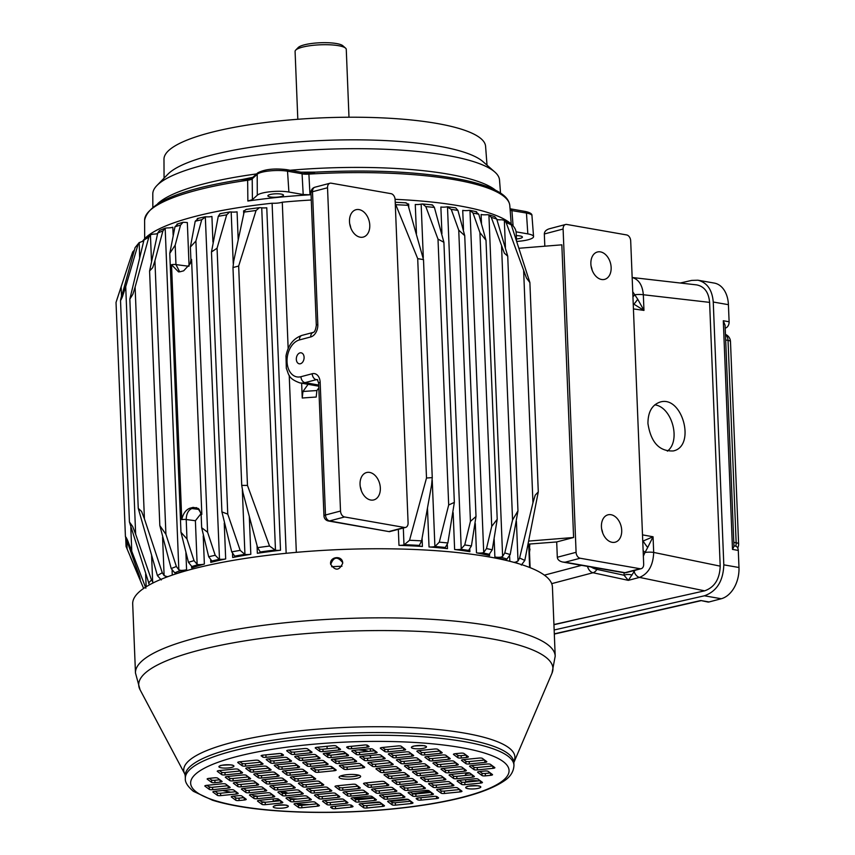<?xml version="1.0" encoding="UTF-8"?>
<svg xmlns="http://www.w3.org/2000/svg" width="855" height="855" viewBox="0 0 855 855"><rect width="100%" height="100%" fill="white"/><g stroke="black" fill="none" stroke-linecap="round" stroke-linejoin="round"><path stroke-width="1.28" d="M297.807 119.283L295.082 51.418A25.607 5.611 -2.3 0 1 295.68 50.135A25.607 5.611 -2.3 0 1 320.443 44.791A25.607 5.611 -2.3 0 1 345.559 48.137A25.607 5.611 -2.3 0 1 346.264 49.366L348.99 117.221M295.68 50.135L298.213 47.538A22.914 5.023 -2.3 0 1 320.369 42.75A22.914 5.023 -2.3 0 1 342.834 45.742L345.559 48.137M361.473 764.765A12.109 2.651 -2.3 0 1 360.596 765.695M333.354 767.918A18.874 4.136 -2.3 0 1 331.045 766.785A18.874 4.136 -2.3 0 1 330.703 766.411M334.198 759.689A21.567 4.724 -2.3 0 1 351.715 757.701M335.962 754.644A21.567 4.724 -2.3 0 1 346.008 753.33M369.435 755.542L369.435 755.564A21.567 4.724 -2.3 0 1 370.643 757.028L370.675 757.925M328.534 755.125L328.534 755.04A20.424 4.478 -2.3 0 1 331.419 752.592M358.405 749.888A20.424 4.478 -2.3 0 1 367.201 751.524M327.444 754.698A21.567 4.724 -2.3 0 1 329.859 752.753M359.966 749.728A21.567 4.724 -2.3 0 1 368.323 751.406M303.194 194.534L302.072 173.747L315.559 172.122L308.901 174.11L309.991 194.801L303.194 194.534L288.894 192.033A18.97 4.157 177.7 0 0 257.302 195.197L252.407 199.632L247.865 201.032L247.651 180.255A8.561 2.084 179.4 0 0 252.214 178.845L252.407 199.632M302.082 173.843A8.561 2.18 176.9 0 0 308.901 174.11A182.756 40.035 -2.3 0 1 509.804 205.628L511.205 223.978M317.707 172.069L315.559 172.122C374.992 169.311 424.679 172.005 464.607 180.213C480.542 183.675 492.416 187.897 500.228 192.877C506.053 196.522 509.249 200.765 509.804 205.628M510.146 210.159A8.561 1.988 175.6 0 0 511.91 210.608L513.096 225.891M510.403 208.951A2.052 1.411 99.9 0 1 510.83 208.93A2.052 1.411 99.9 0 1 511.899 210.501L510.136 209.999M524.949 211.506A2.052 1.411 99.9 0 1 525.387 211.484C530.025 212.489 532.216 213.878 531.96 215.642A18.212 3.986 177.7 0 0 526.456 213.055L511.91 210.608M516.431 238.973A7.823 1.71 177.7 0 0 522.416 237.059A7.823 1.71 177.7 0 0 516.302 235.638M516.794 241.473L519.765 241.174A18.97 4.157 177.7 0 0 533.552 236.579A18.97 4.157 177.7 0 0 527.824 233.885L516.089 231.833M252.214 178.845L257.195 174.238A2.052 1.934 47.9 0 1 257.804 172.828L252.824 177.338A2.052 1.934 47.9 0 0 252.204 178.748L240.768 179.785M288.156 348.605L282.278 202.208A8.625 1.892 -2.3 0 1 272.104 203.234L286.158 553.303M289.225 375.366L296.332 552.351M196.639 507.667L194.705 507.774A12.804 2.8 -2.3 0 1 193.145 507.368L197.847 508.383L201.823 514.379L191.584 259.428L190.184 263.778L183.643 270.821L180.202 271.73L178.524 271.89L171.524 264.719L181.773 519.658C183.023 513.812 185.663 510.018 189.703 508.276A12.804 2.8 -2.3 0 1 191.862 508.522C188.25 510.179 186.358 513.855 186.208 519.541L186.989 538.971L194.021 560.645L197.142 564.332L198.307 564.599A5.387 1.186 -2.3 0 0 204.366 564.076A188.036 41.19 -2.3 0 0 191.659 567.912A5.387 1.186 -2.3 0 0 192.728 567.154A5.387 1.186 -2.3 0 0 191.841 566.544L188.453 562.323L180.971 532.259L186.989 538.971M193.145 507.368L189.703 508.276M171.203 568.575L174.762 572.829L177.231 573.406A188.036 41.19 -2.3 0 1 186.582 569.676A5.387 1.186 -2.3 0 1 180.79 570.381L178.834 569.815L176.376 566.491L165.913 534.311L159.821 525.579L171.203 568.575A196.746 43.103 -2.3 0 1 176.376 566.491M208.695 556.776A196.746 43.103 -2.3 0 1 215.204 555.269L207.594 532.216L201.662 527.717L208.695 556.776L211.901 561.008A5.387 1.186 -2.3 0 1 212.393 561.479A5.387 1.186 -2.3 0 1 210.779 562.387A188.036 41.19 -2.3 0 1 225.677 558.946A5.387 1.186 -2.3 0 1 219.489 559.255L205.318 216.764L197.291 218.517M177.776 224.031L174.976 226.778L169.771 253.39L175.179 245.171L180.544 225.1L183.077 222.268L187.331 222.535L189.073 265.969M142.571 241.292A188.036 41.19 -2.3 0 1 144.303 239.111M145.852 237.54A188.036 41.19 -2.3 0 1 272.104 203.234M231.737 551.881A196.746 43.103 -2.3 0 1 240.18 550.374L227.751 514.122L221.915 511.899L231.737 551.881L234.719 556.156A5.387 1.186 -2.3 0 1 234.922 556.455A5.387 1.186 -2.3 0 1 232.678 557.513A188.036 41.19 -2.3 0 1 250.825 554.297A5.387 1.186 -2.3 0 1 244.936 554.425L242.35 490.225M257.601 547.649L260.262 551.977A5.387 1.186 -2.3 0 1 260.305 552.106A5.387 1.186 -2.3 0 1 257.355 553.292A188.036 41.19 -2.3 0 1 280.515 550.246A5.387 1.186 -2.3 0 1 275.481 550.257L261.726 207.797L259.471 207.647L256.062 210.501L238.663 266.033L247.469 485.416L241.73 485.394L243.023 492.811L257.601 547.649A196.746 43.103 -2.3 0 1 269.539 546.046L247.469 485.416M464.746 544.966L470.432 521.368L476 516.473L471.415 545.939L468.593 550.417A5.387 1.186 -2.3 0 0 468.166 550.909A5.387 1.186 -2.3 0 0 469.897 551.699A188.036 41.19 -2.3 0 0 454.625 549.487A5.387 1.186 -2.3 0 0 460.824 549.295L464.746 544.966A196.746 43.103 -2.3 0 1 471.415 545.939M116.911 299.645L129.597 261.085L116.024 302.424L125.429 536.641L136.992 569.227C140.904 579.359 141.107 582.287 137.217 572.871L140.316 579.124M524.799 560.463L538.287 491.892L535.209 495.163L532.954 502.793L519.594 558.048A196.746 43.103 -2.3 0 1 524.799 560.463L521.336 565.091M509.666 222.781L511.322 224.918L529.886 282.567L526.488 278.078L506.117 222.503L503.98 220.098L509.666 222.781M505.423 247.394L504.332 220.259L501.575 219.756A5.387 1.186 177.7 0 1 496.883 219.553M175.179 245.171L175.97 264.601L179.678 271.837M215.204 555.269L219.062 559.181M212.948 242.061L211.922 216.475A5.387 1.186 177.7 0 1 205.734 216.796L201.727 219.724L195.902 241.025L207.594 532.216M195.902 241.025L190.387 247.031L195.218 221.231L198.275 218.517M240.18 550.374L244.936 554.425M233.244 263.415L231.181 211.965L229.739 211.944L226.703 214.829L217.063 248.228L227.751 514.122M217.063 248.228L211.474 251.958L218.271 216.336L219.992 213.739L220.964 213.686M238.663 266.033L232.977 267.562L233.714 261.106L244.124 212.104L245.385 209.817L246.507 209.507M405.591 202.945L406.702 203.159L408.124 205.328L423.503 259.621L417.7 258.638L426.506 478.02L432.256 477.614L431.583 485.031L421.601 540.873L419.345 545.404A5.387 1.186 -2.3 0 0 419.324 545.533A5.387 1.186 -2.3 0 0 422.402 546.473A188.036 41.19 -2.3 0 0 398.975 545.351A5.387 1.186 -2.3 0 0 403.988 544.956L409.534 540.274L426.506 478.02M417.7 258.638L395.267 203.458M243.728 213.996L243.6 210.822A5.387 1.186 177.7 0 0 244.69 210.619M269.539 546.046L275.481 550.257M161.296 579.957L157.427 575.629L138.254 508.351L141.567 511.429L144.42 518.825L162.29 572.786L164.117 575.607L166.907 576.601A5.387 1.186 -2.3 0 0 168.157 576.548M157.598 233.607A5.387 1.186 177.7 0 1 153.152 234.142L150.726 234.687L145.403 237.829L143.95 240.073L129.842 299.1L132.846 294.302L135.111 287.12L144.42 518.825M151.474 260.914L150.437 234.869L148.813 237.241L135.111 287.12M529.437 550.834L529.79 544.004M231.181 211.965A5.387 1.186 177.7 0 0 237.07 211.837L238.203 239.966M261.726 207.797A5.387 1.186 177.7 0 0 266.771 207.776L280.515 550.246M439.288 542.155L434.906 546.591A5.387 1.186 -2.3 0 1 429.028 546.944A188.036 41.19 -2.3 0 1 447.486 548.654A5.387 1.186 -2.3 0 1 445.113 547.777A5.387 1.186 -2.3 0 1 445.284 547.467L447.87 542.968L454.347 502.387L448.683 504.995L439.288 542.155A196.746 43.103 -2.3 0 1 447.87 542.968M632.037 575.084A8.09 5.248 -2 0 0 624.022 575.233L628.318 580.353L639.508 577.403A8.09 5.611 -104.8 0 1 634.154 571.589L628.318 580.353L593.007 572.743L551.699 583.644M632.732 291.747L637.702 299.186A8.09 1.272 -58.4 0 1 633.758 304.091L643.965 310.408L643.334 294.751C642.468 285.1 638.738 279.35 632.166 277.501L696.686 284.897C704.392 286.436 708.699 292.26 709.607 302.371L720.199 566.149C719.718 579.113 714.534 587.342 704.627 590.837L639.508 577.403C648.453 573.705 653.177 565.379 653.69 552.426A8.09 1.774 177.7 0 0 645.012 552.448L643.355 556.113M635.019 570.306L634.154 571.589A8.09 4.104 16.3 0 0 632.957 570.851M642.768 541.675L643.281 541.279A8.09 0.759 53.1 0 0 647.684 547.521L645.012 552.448A8.09 1.112 41.1 0 0 643.131 550.684M709.607 302.371L643.334 294.751A8.09 1.774 177.7 0 0 634.656 294.772A8.09 3.495 -51.3 0 1 632.935 296.813M342.737 563.135L342.684 562.558C341.989 554.916 329.228 556.723 330.671 564.247C335.331 571.108 339.36 570.734 342.737 563.135M330.714 564.514C333.546 556.797 337.533 556.156 342.663 562.59M465.462 775.453L465.43 774.673A7.31 1.603 -2.3 0 1 469.758 773.027M280.814 792.04A7.31 1.603 -2.3 0 1 287.269 792.959A7.31 1.603 -2.3 0 1 287.537 793.28M359.089 775.282A10.784 2.362 -2.3 0 1 340.514 776.019M360.222 775.806A10.784 2.362 -2.3 0 1 360.628 776.415A10.784 2.362 -2.3 0 1 349.941 779.204A10.784 2.362 -2.3 0 1 339.072 777.281A10.784 2.362 -2.3 0 1 348.327 774.566A10.784 2.362 -2.3 0 1 360.222 775.806M233.255 796.197A2.693 0.588 177.7 0 0 231.288 796.849A2.693 0.588 177.7 0 0 231.395 796.999L235.788 800.248A2.693 0.588 177.7 0 0 239.111 800.526L244.295 800.002A2.693 0.588 177.7 0 0 246.251 799.361A2.693 0.588 177.7 0 0 246.155 799.211L241.762 795.962A2.693 0.588 177.7 0 0 238.438 795.684L233.255 796.197M233.426 796.187L235.691 797.854A2.693 0.588 -2.3 0 0 239.015 798.132L244.028 797.63M219.885 779.781L214.872 780.284A2.693 0.588 -2.3 0 1 211.548 780.006L211.645 782.4L207.252 779.151A2.693 0.588 -2.3 0 1 207.145 779.001A2.693 0.588 -2.3 0 1 209.112 778.349L214.295 777.836A2.693 0.588 -2.3 0 1 217.619 778.114L222.011 781.363A2.693 0.588 -2.3 0 1 222.108 781.513A2.693 0.588 -2.3 0 1 220.152 782.154L214.968 782.678A2.693 0.588 -2.3 0 1 211.645 782.4M209.283 778.339L211.548 780.006M261.213 755.938A2.693 0.588 -2.3 0 1 261.117 755.788A2.693 0.588 -2.3 0 1 263.084 755.136L278.634 753.576A2.693 0.588 -2.3 0 1 281.958 753.864L283.422 754.944A2.693 0.588 -2.3 0 1 283.518 755.093A2.693 0.588 -2.3 0 1 281.562 755.745L266.001 757.306A2.693 0.588 -2.3 0 1 262.677 757.017L261.203 755.628M279.777 753.522L265.905 754.912A2.693 0.588 -2.3 0 1 264.772 754.965M367.511 745.293A2.693 0.588 177.7 0 0 364.187 745.015L348.637 746.565A2.693 0.588 177.7 0 0 346.67 747.217A2.693 0.588 177.7 0 0 346.777 747.366L348.231 748.456A2.693 0.588 177.7 0 0 351.555 748.734L367.116 747.174A2.693 0.588 177.7 0 0 369.082 746.522A2.693 0.588 177.7 0 0 368.975 746.372L367.511 745.293M350.326 746.404A2.693 0.588 -2.3 0 0 351.458 746.34L365.331 744.951M457.938 757.733L453.545 754.484A2.693 0.588 177.7 0 1 453.439 754.334A2.693 0.588 177.7 0 1 455.405 753.683L460.589 753.17A2.693 0.588 177.7 0 1 463.912 753.447L468.305 756.696A2.693 0.588 177.7 0 1 468.401 756.846A2.693 0.588 177.7 0 1 466.445 757.498L461.262 758.011A2.693 0.588 177.7 0 1 457.938 757.733L457.842 755.339L455.576 753.672M466.178 755.115L461.166 755.617A2.693 0.588 -2.3 0 1 457.842 755.339M484.732 771.018A2.693 0.588 -2.3 0 1 488.055 771.296L492.448 774.545A2.693 0.588 -2.3 0 1 492.544 774.694A2.693 0.588 -2.3 0 1 490.588 775.346L485.405 775.859A2.693 0.588 -2.3 0 1 482.081 775.581L477.689 772.332A2.693 0.588 -2.3 0 1 477.582 772.183A2.693 0.588 -2.3 0 1 479.548 771.531L484.732 771.018M490.321 772.963L485.309 773.465A2.693 0.588 -2.3 0 1 481.985 773.187L479.719 771.52M438.476 797.758A2.693 0.588 -2.3 0 1 438.583 797.907A2.693 0.588 -2.3 0 1 436.616 798.559L421.066 800.109A2.693 0.588 -2.3 0 1 417.742 799.831L416.278 798.752A2.693 0.588 -2.3 0 1 416.171 798.602A2.693 0.588 -2.3 0 1 418.138 797.95L433.688 796.39A2.693 0.588 -2.3 0 1 437.012 796.678L438.476 797.758M434.832 796.336L420.97 797.726A2.693 0.588 -2.3 0 1 419.826 797.779M349.278 804.897L335.416 806.286A2.693 0.588 -2.3 0 1 334.273 806.351M335.513 808.68L351.063 807.12A2.693 0.588 177.7 0 0 353.03 806.479A2.693 0.588 177.7 0 0 352.923 806.318L351.458 805.239A2.693 0.588 177.7 0 0 348.135 804.961L332.584 806.522A2.693 0.588 177.7 0 0 330.618 807.163A2.693 0.588 177.7 0 0 330.725 807.323L332.189 808.403A2.693 0.588 177.7 0 0 335.513 808.68L335.416 806.286M363.632 807.708L359.239 804.459A2.693 0.588 177.7 0 1 359.143 804.309A2.693 0.588 177.7 0 1 361.099 803.657L376.66 802.108A2.693 0.588 177.7 0 1 379.983 802.385L384.365 805.634A2.693 0.588 177.7 0 1 384.472 805.784A2.693 0.588 177.7 0 1 382.506 806.436L366.955 807.986A2.693 0.588 177.7 0 1 363.632 807.708L363.535 805.314L361.27 803.647M382.238 804.053L366.859 805.602A2.693 0.588 -2.3 0 1 363.535 805.314M355.584 801.755L351.191 798.517A2.693 0.588 177.7 0 1 351.095 798.367A2.693 0.588 177.7 0 1 353.051 797.715L368.612 796.155A2.693 0.588 177.7 0 1 371.936 796.433L376.318 799.682A2.693 0.588 177.7 0 1 376.424 799.831A2.693 0.588 177.7 0 1 374.458 800.483L358.908 802.043A2.693 0.588 177.7 0 1 355.584 801.755L355.488 799.372L353.222 797.694M374.191 798.11L358.811 799.649A2.693 0.588 -2.3 0 1 355.488 799.372M347.536 795.813L343.144 792.564A2.693 0.588 177.7 0 1 343.047 792.414A2.693 0.588 177.7 0 1 345.003 791.762L360.564 790.202A2.693 0.588 177.7 0 1 363.888 790.49L368.27 793.729A2.693 0.588 177.7 0 1 368.377 793.878A2.693 0.588 177.7 0 1 366.41 794.53L350.86 796.091A2.693 0.588 177.7 0 1 347.536 795.813L347.44 793.419L345.174 791.751M366.143 792.158L350.764 793.697A2.693 0.588 -2.3 0 1 347.44 793.419M339.488 789.86L335.096 786.611A2.693 0.588 177.7 0 1 335 786.461A2.693 0.588 177.7 0 1 336.955 785.809L352.517 784.259A2.693 0.588 177.7 0 1 355.84 784.537L360.222 787.786A2.693 0.588 177.7 0 1 360.329 787.936A2.693 0.588 177.7 0 1 358.363 788.588L342.812 790.138A2.693 0.588 177.7 0 1 339.488 789.86L339.392 787.466L337.127 785.798M358.095 786.205L342.716 787.754A2.693 0.588 -2.3 0 1 339.392 787.466M327.059 804.619L322.677 801.37A2.693 0.588 177.7 0 1 322.57 801.221A2.693 0.588 177.7 0 1 324.537 800.569L340.087 799.008A2.693 0.588 177.7 0 1 343.411 799.297L347.803 802.535A2.693 0.588 177.7 0 1 347.91 802.685A2.693 0.588 177.7 0 1 345.944 803.337L330.383 804.897A2.693 0.588 177.7 0 1 327.059 804.619L326.963 802.225L324.708 800.547M345.677 800.964L330.297 802.503A2.693 0.588 -2.3 0 1 326.963 802.225M319.011 798.666L314.629 795.417A2.693 0.588 177.7 0 1 314.522 795.268A2.693 0.588 177.7 0 1 316.489 794.616L332.039 793.066A2.693 0.588 177.7 0 1 335.363 793.344L339.756 796.593A2.693 0.588 177.7 0 1 339.863 796.742A2.693 0.588 177.7 0 1 337.896 797.384L322.335 798.944A2.693 0.588 177.7 0 1 319.011 798.666L318.915 796.272L316.66 794.605M337.629 795.011L322.239 796.55A2.693 0.588 -2.3 0 1 318.915 796.272M310.964 792.713L306.582 789.475A2.693 0.588 177.7 0 1 306.475 789.315A2.693 0.588 177.7 0 1 308.441 788.673L323.992 787.113A2.693 0.588 177.7 0 1 327.315 787.391L331.708 790.64A2.693 0.588 177.7 0 1 331.815 790.789A2.693 0.588 177.7 0 1 329.848 791.441L314.287 793.002A2.693 0.588 177.7 0 1 310.964 792.713L310.867 790.319L308.612 788.652M329.581 789.069L314.191 790.608A2.693 0.588 -2.3 0 1 310.867 790.319M302.916 786.771L298.534 783.522A2.693 0.588 177.7 0 1 298.427 783.372A2.693 0.588 177.7 0 1 300.394 782.72L315.944 781.16A2.693 0.588 177.7 0 1 319.268 781.449L323.66 784.687A2.693 0.588 177.7 0 1 323.767 784.837A2.693 0.588 177.7 0 1 321.801 785.489L306.24 787.049A2.693 0.588 177.7 0 1 302.916 786.771L302.82 784.377L300.565 782.699M321.533 783.116L306.143 784.655A2.693 0.588 -2.3 0 1 302.82 784.377M328.373 766.411A2.693 0.588 -2.3 0 1 331.697 766.689L336.079 769.938A2.693 0.588 -2.3 0 1 336.186 770.088A2.693 0.588 -2.3 0 1 334.22 770.74L318.669 772.289A2.693 0.588 -2.3 0 1 315.345 772.012L310.953 768.763A2.693 0.588 -2.3 0 1 310.857 768.613A2.693 0.588 -2.3 0 1 312.812 767.961L328.373 766.411M333.952 768.356L318.573 769.906A2.693 0.588 -2.3 0 1 315.249 769.618L312.983 767.95M320.326 760.458A2.693 0.588 -2.3 0 1 323.65 760.736L328.031 763.985A2.693 0.588 -2.3 0 1 328.138 764.135A2.693 0.588 -2.3 0 1 326.172 764.787L310.622 766.347A2.693 0.588 -2.3 0 1 307.298 766.059L302.905 762.82A2.693 0.588 -2.3 0 1 302.809 762.671A2.693 0.588 -2.3 0 1 304.765 762.019L320.326 760.458M325.905 762.414L310.525 763.953A2.693 0.588 -2.3 0 1 307.202 763.675L304.936 761.997M312.278 754.505A2.693 0.588 -2.3 0 1 315.602 754.794L319.984 758.032A2.693 0.588 -2.3 0 1 320.091 758.182A2.693 0.588 -2.3 0 1 318.124 758.834L302.574 760.394A2.693 0.588 -2.3 0 1 299.25 760.116L294.857 756.867A2.693 0.588 -2.3 0 1 294.761 756.718A2.693 0.588 -2.3 0 1 296.717 756.066L312.278 754.505M317.857 756.461L302.478 758A2.693 0.588 -2.3 0 1 299.154 757.722L296.888 756.055M304.23 748.563A2.693 0.588 -2.3 0 1 307.554 748.841L311.936 752.09A2.693 0.588 -2.3 0 1 312.043 752.24A2.693 0.588 -2.3 0 1 310.076 752.892L294.526 754.441A2.693 0.588 -2.3 0 1 291.202 754.163L286.81 750.914A2.693 0.588 -2.3 0 1 286.714 750.765A2.693 0.588 -2.3 0 1 288.669 750.113L304.23 748.563M309.809 750.508L294.43 752.058A2.693 0.588 -2.3 0 1 291.106 751.769L288.84 750.102M283.753 757.37A2.693 0.588 -2.3 0 1 287.077 757.648L291.47 760.897A2.693 0.588 -2.3 0 1 291.566 761.046A2.693 0.588 -2.3 0 1 289.61 761.687L274.049 763.248A2.693 0.588 -2.3 0 1 270.725 762.97L266.343 759.721A2.693 0.588 -2.3 0 1 266.236 759.571A2.693 0.588 -2.3 0 1 268.203 758.919L283.753 757.37M289.343 759.315L273.953 760.854A2.693 0.588 -2.3 0 1 270.629 760.576L268.374 758.909M291.801 763.312A2.693 0.588 -2.3 0 1 295.125 763.601L299.517 766.839A2.693 0.588 -2.3 0 1 299.613 766.988A2.693 0.588 -2.3 0 1 297.658 767.64L282.097 769.201A2.693 0.588 -2.3 0 1 278.773 768.923L274.391 765.674A2.693 0.588 -2.3 0 1 274.284 765.524A2.693 0.588 -2.3 0 1 276.251 764.872L291.801 763.312M297.39 765.268L282 766.807A2.693 0.588 -2.3 0 1 278.677 766.529L276.421 764.851M299.849 769.265A2.693 0.588 -2.3 0 1 303.172 769.543L307.565 772.792A2.693 0.588 -2.3 0 1 307.661 772.941A2.693 0.588 -2.3 0 1 305.705 773.593L290.144 775.154A2.693 0.588 -2.3 0 1 286.82 774.865L282.439 771.627A2.693 0.588 -2.3 0 1 282.332 771.467A2.693 0.588 -2.3 0 1 284.298 770.825L299.849 769.265M305.438 771.221L290.048 772.76A2.693 0.588 -2.3 0 1 286.724 772.471L284.469 770.804M307.896 775.218A2.693 0.588 -2.3 0 1 311.22 775.496L315.613 778.745A2.693 0.588 -2.3 0 1 315.719 778.894A2.693 0.588 -2.3 0 1 313.753 779.536L298.192 781.096A2.693 0.588 -2.3 0 1 294.868 780.818L290.486 777.569A2.693 0.588 -2.3 0 1 290.379 777.419A2.693 0.588 -2.3 0 1 292.346 776.768L307.896 775.218M313.486 777.163L298.096 778.702A2.693 0.588 -2.3 0 1 294.772 778.424L292.517 776.757M271.334 772.118A2.693 0.588 -2.3 0 1 274.658 772.396L279.051 775.645A2.693 0.588 -2.3 0 1 279.147 775.795A2.693 0.588 -2.3 0 1 277.191 776.447L261.63 778.007A2.693 0.588 -2.3 0 1 258.306 777.719L253.914 774.48A2.693 0.588 -2.3 0 1 253.817 774.331A2.693 0.588 -2.3 0 1 255.773 773.679L271.334 772.118M276.913 774.074L261.534 775.613A2.693 0.588 -2.3 0 1 258.21 775.335L255.955 773.657M263.287 766.176A2.693 0.588 -2.3 0 1 266.61 766.454L271.003 769.692A2.693 0.588 -2.3 0 1 271.099 769.853A2.693 0.588 -2.3 0 1 269.143 770.494L253.582 772.054A2.693 0.588 -2.3 0 1 250.259 771.776L245.866 768.527A2.693 0.588 -2.3 0 1 245.77 768.378A2.693 0.588 -2.3 0 1 247.726 767.726L263.287 766.176M268.865 768.121L253.486 769.66A2.693 0.588 -2.3 0 1 250.162 769.382L247.907 767.715M255.239 760.223A2.693 0.588 -2.3 0 1 258.563 760.501L262.955 763.75A2.693 0.588 -2.3 0 1 263.051 763.9A2.693 0.588 -2.3 0 1 261.096 764.552L245.535 766.101A2.693 0.588 -2.3 0 1 242.211 765.823L237.818 762.585A2.693 0.588 -2.3 0 1 237.722 762.425A2.693 0.588 -2.3 0 1 239.678 761.784L255.239 760.223M260.818 762.179L245.438 763.718A2.693 0.588 -2.3 0 1 242.115 763.43L239.86 761.762M279.382 778.071A2.693 0.588 -2.3 0 1 282.706 778.349L287.098 781.598A2.693 0.588 -2.3 0 1 287.195 781.748A2.693 0.588 -2.3 0 1 285.239 782.4L269.678 783.95A2.693 0.588 -2.3 0 1 266.354 783.672L261.961 780.433A2.693 0.588 -2.3 0 1 261.865 780.273A2.693 0.588 -2.3 0 1 263.821 779.632L279.382 778.071M284.961 780.027L269.582 781.566A2.693 0.588 -2.3 0 1 266.258 781.278L264.003 779.61M274.402 789.625L270.009 786.376A2.693 0.588 177.7 0 1 269.913 786.226A2.693 0.588 177.7 0 1 271.869 785.574L287.43 784.024A2.693 0.588 177.7 0 1 290.753 784.302L295.146 787.541A2.693 0.588 177.7 0 1 295.242 787.701A2.693 0.588 177.7 0 1 293.286 788.342L277.725 789.902A2.693 0.588 177.7 0 1 274.402 789.625L274.305 787.231L272.05 785.563M293.009 785.969L277.629 787.508A2.693 0.588 -2.3 0 1 274.305 787.231M282.449 795.567L278.057 792.329A2.693 0.588 177.7 0 1 277.961 792.179A2.693 0.588 177.7 0 1 279.916 791.527L295.477 789.967A2.693 0.588 177.7 0 1 298.801 790.244L303.194 793.493A2.693 0.588 177.7 0 1 303.29 793.643A2.693 0.588 177.7 0 1 301.334 794.295L285.773 795.855A2.693 0.588 177.7 0 1 282.449 795.567L282.353 793.183L280.098 791.506M301.056 791.922L285.677 793.461A2.693 0.588 -2.3 0 1 282.353 793.183M290.497 801.52L286.104 798.281A2.693 0.588 177.7 0 1 286.008 798.121A2.693 0.588 177.7 0 1 287.964 797.48L303.525 795.92A2.693 0.588 177.7 0 1 306.849 796.197L311.241 799.446A2.693 0.588 177.7 0 1 311.338 799.596A2.693 0.588 177.7 0 1 309.382 800.248L293.821 801.798A2.693 0.588 177.7 0 1 290.497 801.52L290.401 799.126L288.146 797.459M309.104 797.875L293.725 799.414A2.693 0.588 -2.3 0 1 290.401 799.126M298.545 807.473L294.152 804.224A2.693 0.588 177.7 0 1 294.056 804.074A2.693 0.588 177.7 0 1 296.012 803.422L311.573 801.872A2.693 0.588 177.7 0 1 314.897 802.15L319.289 805.389A2.693 0.588 177.7 0 1 319.385 805.549A2.693 0.588 177.7 0 1 317.429 806.19L301.868 807.751A2.693 0.588 177.7 0 1 298.545 807.473L298.448 805.079L296.193 803.411M317.162 803.818L301.772 805.357A2.693 0.588 -2.3 0 1 298.448 805.079M261.983 804.373L257.59 801.135A2.693 0.588 177.7 0 1 257.494 800.985A2.693 0.588 177.7 0 1 259.45 800.333L275.011 798.773A2.693 0.588 177.7 0 1 278.335 799.051L282.716 802.3A2.693 0.588 177.7 0 1 282.823 802.45A2.693 0.588 177.7 0 1 280.857 803.102L265.307 804.662A2.693 0.588 177.7 0 1 261.983 804.373L261.887 801.99L259.621 800.312M280.59 800.729L265.21 802.268A2.693 0.588 -2.3 0 1 261.887 801.99M253.935 798.431L249.542 795.182A2.693 0.588 177.7 0 1 249.446 795.032A2.693 0.588 177.7 0 1 251.402 794.38L266.963 792.82A2.693 0.588 177.7 0 1 270.287 793.109L274.669 796.347A2.693 0.588 177.7 0 1 274.776 796.507A2.693 0.588 177.7 0 1 272.809 797.149L257.259 798.709A2.693 0.588 177.7 0 1 253.935 798.431L253.839 796.037L251.573 794.37M272.542 794.776L257.163 796.315A2.693 0.588 -2.3 0 1 253.839 796.037M245.887 792.478L241.495 789.229A2.693 0.588 177.7 0 1 241.399 789.08A2.693 0.588 177.7 0 1 243.354 788.438L258.915 786.878A2.693 0.588 177.7 0 1 262.239 787.156L266.621 790.405A2.693 0.588 177.7 0 1 266.728 790.554A2.693 0.588 177.7 0 1 264.761 791.206L249.211 792.756A2.693 0.588 177.7 0 1 245.887 792.478L245.791 790.084L243.525 788.417M264.494 788.823L249.115 790.373A2.693 0.588 -2.3 0 1 245.791 790.084M250.868 780.925A2.693 0.588 -2.3 0 1 254.192 781.203L258.573 784.452A2.693 0.588 -2.3 0 1 258.68 784.601A2.693 0.588 -2.3 0 1 256.714 785.253L241.163 786.814A2.693 0.588 -2.3 0 1 237.84 786.525L233.447 783.287A2.693 0.588 -2.3 0 1 233.351 783.137A2.693 0.588 -2.3 0 1 235.307 782.485L250.868 780.925M256.447 782.881L241.067 784.42A2.693 0.588 -2.3 0 1 237.743 784.142L235.478 782.464M242.82 774.972A2.693 0.588 -2.3 0 1 246.144 775.261L250.526 778.499A2.693 0.588 -2.3 0 1 250.633 778.659A2.693 0.588 -2.3 0 1 248.666 779.3L233.116 780.861A2.693 0.588 -2.3 0 1 229.792 780.583L225.399 777.334A2.693 0.588 -2.3 0 1 225.303 777.184A2.693 0.588 -2.3 0 1 227.259 776.532L242.82 774.972M248.399 776.928L233.02 778.467A2.693 0.588 -2.3 0 1 229.696 778.189L227.43 776.522M234.772 769.03A2.693 0.588 -2.3 0 1 238.096 769.308L242.478 772.557A2.693 0.588 -2.3 0 1 242.585 772.706A2.693 0.588 -2.3 0 1 240.618 773.358L225.068 774.908A2.693 0.588 -2.3 0 1 221.744 774.63L217.352 771.381A2.693 0.588 -2.3 0 1 217.245 771.231A2.693 0.588 -2.3 0 1 219.211 770.59L234.772 769.03M240.351 770.975L224.972 772.525A2.693 0.588 -2.3 0 1 221.648 772.236L219.382 770.569M217.362 795.332L212.981 792.093A2.693 0.588 177.7 0 1 212.874 791.933A2.693 0.588 177.7 0 1 214.84 791.292L230.39 789.731A2.693 0.588 177.7 0 1 233.714 790.009L238.107 793.258A2.693 0.588 177.7 0 1 238.203 793.408A2.693 0.588 177.7 0 1 236.247 794.06L220.686 795.62A2.693 0.588 177.7 0 1 217.362 795.332L217.266 792.938L215.011 791.27M235.98 791.687L220.59 793.226A2.693 0.588 -2.3 0 1 217.266 792.938M222.343 783.779A2.693 0.588 -2.3 0 1 225.667 784.067L230.059 787.305A2.693 0.588 -2.3 0 1 230.155 787.455A2.693 0.588 -2.3 0 1 228.2 788.107L212.639 789.667A2.693 0.588 -2.3 0 1 209.315 789.389L204.933 786.14A2.693 0.588 -2.3 0 1 204.826 785.991A2.693 0.588 -2.3 0 1 206.792 785.339L222.343 783.779M227.932 785.734L212.542 787.273A2.693 0.588 -2.3 0 1 209.219 786.995L206.963 785.317M405.174 799.243A2.693 0.588 -2.3 0 1 408.498 799.532L412.89 802.77A2.693 0.588 -2.3 0 1 412.986 802.931A2.693 0.588 -2.3 0 1 411.031 803.572L395.47 805.132A2.693 0.588 -2.3 0 1 392.146 804.854L387.753 801.605A2.693 0.588 -2.3 0 1 387.657 801.456A2.693 0.588 -2.3 0 1 389.624 800.804L405.174 799.243M410.763 801.199L395.373 802.738A2.693 0.588 -2.3 0 1 392.05 802.46L389.795 800.793M397.126 793.301A2.693 0.588 -2.3 0 1 400.45 793.579L404.843 796.828A2.693 0.588 -2.3 0 1 404.939 796.978A2.693 0.588 -2.3 0 1 402.983 797.63L387.422 799.179A2.693 0.588 -2.3 0 1 384.098 798.901L379.706 795.652A2.693 0.588 -2.3 0 1 379.609 795.503A2.693 0.588 -2.3 0 1 381.576 794.861L397.126 793.301M402.716 795.246L387.326 796.796A2.693 0.588 -2.3 0 1 384.002 796.507L381.747 794.84M389.078 787.348A2.693 0.588 -2.3 0 1 392.402 787.626L396.795 790.875A2.693 0.588 -2.3 0 1 396.891 791.025A2.693 0.588 -2.3 0 1 394.935 791.677L379.374 793.237A2.693 0.588 -2.3 0 1 376.05 792.948L371.658 789.71A2.693 0.588 -2.3 0 1 371.562 789.56A2.693 0.588 -2.3 0 1 373.528 788.909L389.078 787.348M394.668 789.304L379.278 790.843A2.693 0.588 -2.3 0 1 375.954 790.565L373.699 788.887M381.031 781.395A2.693 0.588 -2.3 0 1 384.355 781.684L388.747 784.922A2.693 0.588 -2.3 0 1 388.843 785.082A2.693 0.588 -2.3 0 1 386.888 785.724L371.327 787.284A2.693 0.588 -2.3 0 1 368.003 787.006L363.61 783.757A2.693 0.588 -2.3 0 1 363.514 783.608A2.693 0.588 -2.3 0 1 365.48 782.956L381.031 781.395M386.62 783.351L371.23 784.89A2.693 0.588 -2.3 0 1 367.907 784.612L365.651 782.945M343.86 769.158L339.467 765.909A2.693 0.588 177.7 0 1 339.371 765.759A2.693 0.588 177.7 0 1 341.337 765.107L356.888 763.547A2.693 0.588 177.7 0 1 360.212 763.836L364.604 767.074A2.693 0.588 177.7 0 1 364.7 767.234A2.693 0.588 177.7 0 1 362.744 767.876L347.183 769.436A2.693 0.588 177.7 0 1 343.86 769.158L343.763 766.764L341.508 765.097M362.477 765.503L347.087 767.042A2.693 0.588 -2.3 0 1 343.763 766.764M335.812 763.205L331.419 759.956A2.693 0.588 177.7 0 1 331.323 759.806A2.693 0.588 177.7 0 1 333.279 759.165L348.84 757.605A2.693 0.588 177.7 0 1 352.164 757.883L356.556 761.132A2.693 0.588 177.7 0 1 356.653 761.281A2.693 0.588 177.7 0 1 354.697 761.933L339.136 763.483A2.693 0.588 177.7 0 1 335.812 763.205L335.716 760.811L333.461 759.144M354.43 759.55L339.04 761.1A2.693 0.588 -2.3 0 1 335.716 760.811M327.764 757.252L323.372 754.014A2.693 0.588 177.7 0 1 323.276 753.864A2.693 0.588 177.7 0 1 325.231 753.212L340.792 751.652A2.693 0.588 177.7 0 1 344.116 751.93L348.509 755.179A2.693 0.588 177.7 0 1 348.605 755.328A2.693 0.588 177.7 0 1 346.649 755.98L331.088 757.541A2.693 0.588 177.7 0 1 327.764 757.252L327.668 754.869L325.413 753.191M346.371 753.608L330.992 755.147A2.693 0.588 -2.3 0 1 327.668 754.869M319.717 751.31L315.324 748.061A2.693 0.588 177.7 0 1 315.228 747.911A2.693 0.588 177.7 0 1 317.184 747.259L332.745 745.699A2.693 0.588 177.7 0 1 336.068 745.988L340.461 749.226A2.693 0.588 177.7 0 1 340.557 749.386A2.693 0.588 177.7 0 1 338.601 750.027L323.04 751.588A2.693 0.588 177.7 0 1 319.717 751.31L319.62 748.916L317.365 747.249M338.324 747.655L322.944 749.194A2.693 0.588 -2.3 0 1 319.62 748.916M356.279 754.399L351.897 751.16A2.693 0.588 177.7 0 1 351.79 751A2.693 0.588 177.7 0 1 353.756 750.359L369.307 748.798A2.693 0.588 177.7 0 1 372.63 749.076L377.023 752.325A2.693 0.588 177.7 0 1 377.13 752.475A2.693 0.588 177.7 0 1 375.163 753.127L359.602 754.687A2.693 0.588 177.7 0 1 356.279 754.399L356.182 752.005L353.927 750.337M374.896 750.754L359.506 752.293A2.693 0.588 -2.3 0 1 356.182 752.005M364.326 760.352L359.944 757.103A2.693 0.588 177.7 0 1 359.837 756.953A2.693 0.588 177.7 0 1 361.804 756.301L377.354 754.751A2.693 0.588 177.7 0 1 380.678 755.029L385.071 758.278A2.693 0.588 177.7 0 1 385.178 758.428A2.693 0.588 177.7 0 1 383.211 759.069L367.65 760.629A2.693 0.588 177.7 0 1 364.326 760.352L364.23 757.958L361.975 756.29M382.944 756.696L367.565 758.235A2.693 0.588 -2.3 0 1 364.23 757.958M372.374 766.304L367.992 763.055A2.693 0.588 177.7 0 1 367.885 762.906A2.693 0.588 177.7 0 1 369.852 762.254L385.402 760.694A2.693 0.588 177.7 0 1 388.726 760.982L393.118 764.22A2.693 0.588 177.7 0 1 393.225 764.37A2.693 0.588 177.7 0 1 391.259 765.022L375.708 766.582A2.693 0.588 177.7 0 1 372.374 766.304L372.278 763.91L370.023 762.233M390.992 762.649L375.612 764.188A2.693 0.588 -2.3 0 1 372.278 763.91M380.422 772.247L376.04 769.008A2.693 0.588 177.7 0 1 375.933 768.848A2.693 0.588 177.7 0 1 377.899 768.207L393.45 766.646A2.693 0.588 177.7 0 1 396.773 766.924L401.166 770.173A2.693 0.588 177.7 0 1 401.273 770.323A2.693 0.588 177.7 0 1 399.306 770.975L383.756 772.535A2.693 0.588 177.7 0 1 380.422 772.247L380.325 769.853L378.07 768.185M399.039 768.602L383.66 770.141A2.693 0.588 -2.3 0 1 380.325 769.853M401.497 772.599A2.693 0.588 -2.3 0 1 404.821 772.877L409.214 776.126A2.693 0.588 -2.3 0 1 409.321 776.276A2.693 0.588 -2.3 0 1 407.354 776.917L391.804 778.478A2.693 0.588 -2.3 0 1 388.469 778.2L384.087 774.951A2.693 0.588 -2.3 0 1 383.981 774.801A2.693 0.588 -2.3 0 1 385.947 774.149L401.497 772.599M407.087 774.545L391.708 776.084A2.693 0.588 -2.3 0 1 388.373 775.806L386.118 774.138M409.545 778.542A2.693 0.588 -2.3 0 1 412.869 778.83L417.261 782.069A2.693 0.588 -2.3 0 1 417.368 782.218A2.693 0.588 -2.3 0 1 415.402 782.87L399.851 784.43A2.693 0.588 -2.3 0 1 396.517 784.153L392.135 780.904A2.693 0.588 -2.3 0 1 392.028 780.754A2.693 0.588 -2.3 0 1 393.995 780.102L409.545 778.542M415.135 780.497L399.755 782.036A2.693 0.588 -2.3 0 1 396.431 781.759L394.166 780.081M417.593 784.495A2.693 0.588 -2.3 0 1 420.916 784.772L425.309 788.021A2.693 0.588 -2.3 0 1 425.416 788.171A2.693 0.588 -2.3 0 1 423.449 788.823L407.899 790.383A2.693 0.588 -2.3 0 1 404.575 790.095L400.183 786.857A2.693 0.588 -2.3 0 1 400.076 786.696A2.693 0.588 -2.3 0 1 402.042 786.055L417.593 784.495M423.182 786.45L407.803 787.989A2.693 0.588 -2.3 0 1 404.479 787.701L402.213 786.034M425.64 790.448A2.693 0.588 -2.3 0 1 428.964 790.725L433.357 793.974A2.693 0.588 -2.3 0 1 433.464 794.124A2.693 0.588 -2.3 0 1 431.497 794.765L415.947 796.326A2.693 0.588 -2.3 0 1 412.623 796.048L408.23 792.799A2.693 0.588 -2.3 0 1 408.124 792.649A2.693 0.588 -2.3 0 1 410.09 791.997L425.64 790.448M431.23 792.393L415.851 793.932A2.693 0.588 -2.3 0 1 412.527 793.654L410.261 791.986M454.165 787.583A2.693 0.588 -2.3 0 1 457.489 787.872L461.871 791.11A2.693 0.588 -2.3 0 1 461.978 791.26A2.693 0.588 -2.3 0 1 460.011 791.912L444.461 793.472A2.693 0.588 -2.3 0 1 441.137 793.194L436.745 789.945A2.693 0.588 -2.3 0 1 436.649 789.796A2.693 0.588 -2.3 0 1 438.604 789.144L454.165 787.583M459.744 789.539L444.365 791.078A2.693 0.588 -2.3 0 1 441.041 790.8L438.775 789.122M446.118 781.641A2.693 0.588 -2.3 0 1 449.441 781.919L453.823 785.168A2.693 0.588 -2.3 0 1 453.93 785.317A2.693 0.588 -2.3 0 1 451.964 785.969L436.413 787.519A2.693 0.588 -2.3 0 1 433.09 787.241L428.697 783.992A2.693 0.588 -2.3 0 1 428.601 783.843A2.693 0.588 -2.3 0 1 430.557 783.191L446.118 781.641M451.697 783.586L436.317 785.125A2.693 0.588 -2.3 0 1 432.993 784.847L430.728 783.18M438.07 775.688A2.693 0.588 -2.3 0 1 441.394 775.966L445.776 779.215A2.693 0.588 -2.3 0 1 445.883 779.365A2.693 0.588 -2.3 0 1 443.916 780.017L428.366 781.577A2.693 0.588 -2.3 0 1 425.042 781.288L420.649 778.05A2.693 0.588 -2.3 0 1 420.553 777.89A2.693 0.588 -2.3 0 1 422.509 777.248L438.07 775.688M443.649 777.644L428.27 779.183A2.693 0.588 -2.3 0 1 424.946 778.905L422.68 777.227M430.022 769.735A2.693 0.588 -2.3 0 1 433.346 770.024L437.728 773.262A2.693 0.588 -2.3 0 1 437.835 773.412A2.693 0.588 -2.3 0 1 435.868 774.064L420.318 775.624A2.693 0.588 -2.3 0 1 416.994 775.346L412.602 772.097A2.693 0.588 -2.3 0 1 412.505 771.947A2.693 0.588 -2.3 0 1 414.461 771.296L430.022 769.735M435.601 771.691L420.222 773.23A2.693 0.588 -2.3 0 1 416.898 772.952L414.632 771.274M408.947 769.393L404.554 766.144A2.693 0.588 177.7 0 1 404.458 765.995A2.693 0.588 177.7 0 1 406.414 765.343L421.975 763.793A2.693 0.588 177.7 0 1 425.298 764.071L429.68 767.32A2.693 0.588 177.7 0 1 429.787 767.469A2.693 0.588 177.7 0 1 427.821 768.121L412.27 769.671A2.693 0.588 177.7 0 1 408.947 769.393L408.85 766.999L406.585 765.332M427.553 765.738L412.174 767.277A2.693 0.588 -2.3 0 1 408.85 766.999M400.899 763.44L396.506 760.202A2.693 0.588 177.7 0 1 396.41 760.042A2.693 0.588 177.7 0 1 398.366 759.4L413.927 757.84A2.693 0.588 177.7 0 1 417.251 758.118L421.633 761.367A2.693 0.588 177.7 0 1 421.739 761.516A2.693 0.588 177.7 0 1 419.773 762.168L404.223 763.729A2.693 0.588 177.7 0 1 400.899 763.44L400.803 761.057L398.537 759.379M419.506 759.796L404.126 761.335A2.693 0.588 -2.3 0 1 400.803 761.057M392.851 757.498L388.459 754.249A2.693 0.588 177.7 0 1 388.362 754.099A2.693 0.588 177.7 0 1 390.318 753.447L405.879 751.887A2.693 0.588 177.7 0 1 409.203 752.176L413.585 755.414A2.693 0.588 177.7 0 1 413.692 755.564A2.693 0.588 177.7 0 1 411.725 756.215L396.175 757.776A2.693 0.588 177.7 0 1 392.851 757.498L392.755 755.104L390.489 753.426M411.458 753.843L396.079 755.382A2.693 0.588 -2.3 0 1 392.755 755.104M384.803 751.545L380.411 748.296A2.693 0.588 177.7 0 1 380.315 748.146A2.693 0.588 177.7 0 1 382.271 747.494L397.832 745.945A2.693 0.588 177.7 0 1 401.155 746.223L405.537 749.472A2.693 0.588 177.7 0 1 405.644 749.621A2.693 0.588 177.7 0 1 403.678 750.273L388.127 751.823A2.693 0.588 177.7 0 1 384.803 751.545L384.707 749.151L382.442 747.484M403.41 747.89L388.031 749.429A2.693 0.588 -2.3 0 1 384.707 749.151M421.365 754.634L416.973 751.395A2.693 0.588 177.7 0 1 416.877 751.246A2.693 0.588 177.7 0 1 418.843 750.594L434.393 749.033A2.693 0.588 177.7 0 1 437.717 749.311L442.11 752.56A2.693 0.588 177.7 0 1 442.206 752.71A2.693 0.588 177.7 0 1 440.25 753.362L424.689 754.922A2.693 0.588 177.7 0 1 421.365 754.634L421.269 752.25L419.014 750.572M439.983 750.989L424.593 752.528A2.693 0.588 -2.3 0 1 421.269 752.25M429.413 760.587L425.021 757.338A2.693 0.588 177.7 0 1 424.924 757.188A2.693 0.588 177.7 0 1 426.891 756.547L442.441 754.986A2.693 0.588 177.7 0 1 445.765 755.264L450.158 758.513A2.693 0.588 177.7 0 1 450.254 758.663A2.693 0.588 177.7 0 1 448.298 759.315L432.737 760.865A2.693 0.588 177.7 0 1 429.413 760.587L429.317 758.193L427.062 756.525M448.031 756.932L432.641 758.481A2.693 0.588 -2.3 0 1 429.317 758.193M437.461 766.54L433.068 763.291A2.693 0.588 177.7 0 1 432.972 763.141A2.693 0.588 177.7 0 1 434.939 762.489L450.489 760.929A2.693 0.588 177.7 0 1 453.813 761.217L458.205 764.456A2.693 0.588 177.7 0 1 458.301 764.616A2.693 0.588 177.7 0 1 456.346 765.257L440.785 766.817A2.693 0.588 177.7 0 1 437.461 766.54L437.365 764.146L435.11 762.478M456.078 762.884L440.688 764.423A2.693 0.588 -2.3 0 1 437.365 764.146M458.537 766.882A2.693 0.588 -2.3 0 1 461.86 767.159L466.253 770.408A2.693 0.588 -2.3 0 1 466.349 770.558A2.693 0.588 -2.3 0 1 464.393 771.21L448.832 772.77A2.693 0.588 -2.3 0 1 445.508 772.482L441.116 769.244A2.693 0.588 -2.3 0 1 441.02 769.094A2.693 0.588 -2.3 0 1 442.986 768.442L458.537 766.882M464.126 768.837L448.736 770.376A2.693 0.588 -2.3 0 1 445.412 770.099L443.157 768.421M466.584 772.835A2.693 0.588 -2.3 0 1 469.908 773.112L474.301 776.361A2.693 0.588 -2.3 0 1 474.397 776.511A2.693 0.588 -2.3 0 1 472.441 777.163L456.88 778.713A2.693 0.588 -2.3 0 1 453.556 778.435L449.164 775.186A2.693 0.588 -2.3 0 1 449.067 775.036A2.693 0.588 -2.3 0 1 451.034 774.395L466.584 772.835M472.174 774.78L456.784 776.329A2.693 0.588 -2.3 0 1 453.46 776.041L451.205 774.374M474.632 778.777A2.693 0.588 -2.3 0 1 477.956 779.065L482.348 782.304A2.693 0.588 -2.3 0 1 482.444 782.464A2.693 0.588 -2.3 0 1 480.489 783.105L464.928 784.666A2.693 0.588 -2.3 0 1 461.604 784.388L457.211 781.139A2.693 0.588 -2.3 0 1 457.115 780.989A2.693 0.588 -2.3 0 1 459.082 780.337L474.632 778.777M480.221 780.733L464.831 782.272A2.693 0.588 -2.3 0 1 461.508 781.994L459.253 780.326M487.051 764.028A2.693 0.588 -2.3 0 1 490.375 764.306L494.767 767.555A2.693 0.588 -2.3 0 1 494.874 767.705A2.693 0.588 -2.3 0 1 492.908 768.356L477.357 769.906A2.693 0.588 -2.3 0 1 474.033 769.628L469.641 766.39A2.693 0.588 -2.3 0 1 469.534 766.23A2.693 0.588 -2.3 0 1 471.5 765.588L487.051 764.028M492.64 765.984L477.261 767.523A2.693 0.588 -2.3 0 1 473.937 767.234L471.671 765.567M465.986 763.675L461.593 760.437A2.693 0.588 177.7 0 1 461.486 760.287A2.693 0.588 177.7 0 1 463.453 759.635L479.003 758.075A2.693 0.588 177.7 0 1 482.327 758.353L486.719 761.602A2.693 0.588 177.7 0 1 486.826 761.752A2.693 0.588 177.7 0 1 484.86 762.404L469.31 763.964A2.693 0.588 177.7 0 1 465.986 763.675L465.89 761.292L463.624 759.614M484.593 760.031L469.213 761.57A2.693 0.588 -2.3 0 1 465.89 761.292M135.475 673.013L132.696 603.929A210.031 46.01 -2.3 0 1 312.877 551.048A210.031 46.01 -2.3 0 1 544.55 575.265A210.031 46.01 -2.3 0 1 552.426 587.064L555.205 656.148A210.031 46.01 177.7 0 0 547.328 644.349A210.031 46.01 177.7 0 0 315.655 620.132A210.031 46.01 177.7 0 0 135.475 673.013L140.038 689.707A207.284 45.411 177.7 0 1 305.823 633.63A207.284 45.411 177.7 0 1 545.159 656.726A207.284 45.411 177.7 0 1 551.999 673.163L555.205 656.148M316.895 390.553L316.211 397.051A188.036 41.19 -2.3 0 0 302.243 398.024L302.948 391.505A193.433 42.376 -2.3 0 1 316.895 390.553L318.819 387.881M308.099 384.333L302.948 391.505M302.243 398.024L301.644 383.2M592.13 270.116A14.15 9.811 75.2 0 0 591.104 266.194M565.593 224.491A5.387 3.741 75.2 0 0 563.103 229.033L576.088 552.309A5.387 3.741 75.2 0 0 580.16 558.24L640.021 568.725A5.387 3.741 75.2 0 0 641.186 568.682A5.387 3.741 75.2 0 0 643.676 564.15L630.691 240.864A5.387 3.741 75.2 0 0 626.619 234.933L566.758 224.448A5.387 3.741 75.2 0 0 565.593 224.491L549.423 228.755C546.131 229.771 544.432 231.513 544.325 233.981L544.817 246.197M528.764 541.076L573.598 537.496L556.691 541.952L528.144 544.143M519.028 248.26L561.842 244.829L573.598 537.496M590.869 263.906A14.15 9.811 -104.8 0 1 597.399 252.001A14.15 9.811 -104.8 0 1 611.143 267.455A14.15 9.811 -104.8 0 1 604.624 279.371A14.15 9.811 -104.8 0 1 590.869 263.906M601.428 526.733A14.15 9.811 -104.8 0 1 607.958 514.828A14.15 9.811 -104.8 0 1 621.703 530.282A14.15 9.811 -104.8 0 1 615.173 542.198A14.15 9.811 -104.8 0 1 601.428 526.733M602.689 532.943A14.15 9.811 75.2 0 0 601.653 529.021M556.691 541.952L557.31 557.257C557.61 559.715 559.448 561.318 562.836 562.056L565.134 562.205L580.16 558.24M349.727 223.914A14.15 9.811 -104.8 0 1 350.764 227.836M349.492 221.616A14.15 9.811 -104.8 0 1 356.022 209.71A14.15 9.811 -104.8 0 1 369.125 220.889A14.15 9.811 -104.8 0 1 363.247 237.081A14.15 9.811 -104.8 0 1 349.492 221.616M360.051 484.443A14.15 9.811 -104.8 0 1 366.581 472.537A14.15 9.811 -104.8 0 1 379.684 483.716A14.15 9.811 -104.8 0 1 373.806 499.908A14.15 9.811 -104.8 0 1 360.051 484.443M395.106 199.6L408.091 522.875A5.387 3.741 -104.8 0 1 405.612 527.417A5.387 3.741 -104.8 0 1 404.447 527.46L344.586 516.965A5.387 3.741 -104.8 0 1 340.514 511.034L327.529 187.758A5.387 3.741 -104.8 0 1 330.009 183.227A5.387 3.741 -104.8 0 1 331.174 183.184L391.034 193.668A5.387 3.741 -104.8 0 1 395.106 199.6M304.091 357.294A5.568 3.826 99.9 0 1 299.25 363.803A5.568 3.826 99.9 0 1 296.439 357.657A5.568 3.826 99.9 0 1 301.174 352.826A5.568 3.826 99.9 0 1 304.091 357.294M318.701 385.049L305.021 382.645A5.387 3.741 -104.8 0 1 300.949 376.713L312.214 373.742A10.784 7.406 99.9 0 1 320.155 382.271L325.488 514.999A5.387 3.741 75.2 0 0 329.56 520.93L389.442 531.682L328.416 520.984A5.387 3.698 99.9 0 0 329.56 520.93L344.586 516.965M173.159 235.36L172.828 227.216A5.387 1.186 177.7 0 1 167.035 227.922L165.111 228.221L162.899 230.946L154.926 260.732L165.913 534.311M154.926 260.732L152.703 267.647L149.593 270.982L157.726 233.02L159.532 230.476L165.175 228.189L178.834 569.815M143.661 241.206A5.387 1.186 177.7 0 1 142.635 241.281L139.034 242.735L138.04 244.509L125.717 286.692L135.656 534.215L151.517 580.053L153.376 582.8M149.39 584.884L129.426 521.977L120.523 300.447L135.09 247.608L139.226 242.542L139.632 257.515M134.331 250.216L132.696 251.926L129.597 261.085M494.724 216.636L496.723 219.03L507.731 256.158L504.343 253.166L491.304 217.394L488.814 214.829L494.724 216.636M494.158 539.077L494.874 556.958A5.387 1.186 -2.3 0 0 500.731 557.171L502.622 556.455L488.91 214.851L486.976 214.712A5.387 1.186 177.7 0 1 481.119 214.487L481.483 223.444M475.797 211.73L478.779 214.242L486.003 240.287L479.922 232.592L473.018 213.034L469.972 210.362L468.818 210.405A5.387 1.186 177.7 0 1 462.726 210.383L463.496 229.685M476.62 211.741L469.972 210.362L483.716 552.501L486.495 548.579A196.746 43.103 -2.3 0 1 492.256 549.786L489.252 554.275A5.387 1.186 -2.3 0 0 488.44 554.938A5.387 1.186 -2.3 0 0 489.605 555.622A188.036 41.19 -2.3 0 0 476.481 552.854A5.387 1.186 -2.3 0 0 482.573 552.864L483.716 552.501M461.24 549.188L447.486 206.771L455.672 207.851L457.938 210.394L464.725 235.649L458.74 230.177L451.269 209.422L447.069 206.835A5.387 1.186 177.7 0 1 440.87 207.028L441.939 233.565M431.529 204.997L432.491 204.976L434.393 207.423L443.905 242.296L438.006 239.111L448.683 504.995M438.006 239.111L425.811 206.611L422.562 203.992L421.152 204.121L423.3 257.494M513.62 562.28A5.387 1.186 -2.3 0 0 515.33 562.227L518.012 561.008L519.594 558.048M502.622 556.455L504.781 552.939A196.746 43.103 -2.3 0 1 510.2 554.574L506.812 559.181A5.387 1.186 -2.3 0 0 505.7 559.961A5.387 1.186 -2.3 0 0 506.128 560.388M704.627 590.837L553.933 624.535M647.94 423.492C650.879 442.42 659.344 451.568 673.334 450.938C696.216 446.171 682.279 394.946 660.049 402.085C652.012 404.896 647.972 412.035 647.94 423.492M667.37 451.141C681.232 440.87 671.998 406.916 654.78 404.843M642.757 541.183L653.06 536.769L642.5 534.867M637.702 299.186L643.965 310.408L633.427 308.912M647.684 547.521L653.06 536.769L653.69 552.426L720.199 566.149M554.158 629.985L704.392 595.796C716.736 591.382 723.212 581.069 723.811 564.845L713.252 302.029C712.204 289.824 707.106 282.556 697.937 280.216L714.288 283.08A26.954 18.511 99.9 0 1 728.417 304.679L729.112 321.769A5.387 3.698 99.9 0 1 725.564 328.01L725.2 328.106M733.943 545.832L735.471 546.099A5.387 3.698 99.9 0 1 738.293 550.428L738.977 567.506A26.954 18.511 99.9 0 1 721.246 598.746L709.041 601.963A5.387 3.698 99.9 0 1 707.897 602.016L700.79 600.52L554.307 633.854M553.944 624.727L602.294 613.719M697.937 280.216L691.727 280.397L680.27 283.005M732.489 549.402L723.298 320.743L725.083 325.253L733.964 546.441L732.489 549.402L738.293 550.428M309.991 194.801A183.504 40.196 177.7 0 0 247.865 201.032M152.842 207.028L152.789 193.957A173.512 38.015 -2.3 0 1 156.882 185.556A173.512 38.015 -2.3 0 1 324.644 149.315A173.512 38.015 -2.3 0 1 494.778 171.983A173.512 38.015 -2.3 0 1 499.523 180.031L500.517 193.059M156.882 185.556L167.89 174.206A161.755 35.44 -2.3 0 1 324.291 140.423A161.755 35.44 -2.3 0 1 482.883 161.552L494.778 171.983M487.019 165.175L485.587 146.301A160.932 35.258 177.7 0 0 384.066 117.969A160.932 35.258 177.7 0 0 209.518 132.835A160.932 35.258 177.7 0 0 163.978 159.212L164.064 178.15M270.073 194.534A7.823 1.71 177.7 0 0 267.861 195.827A7.823 1.71 177.7 0 0 275.748 197.227A7.823 1.71 177.7 0 0 283.486 195.207A7.823 1.71 177.7 0 0 283.197 194.758A7.823 1.71 177.7 0 0 270.073 194.534M144.677 238.513L144.602 220.291A182.756 40.035 -2.3 0 1 247.651 180.255L242.606 179.422L252.824 177.327M331.622 566.705A183.996 40.303 -2.3 0 1 341.979 566.234M201.021 513.641L195.389 520.727L186.208 519.541A3.367 0.737 -2.3 0 0 181.773 519.658M407.44 203.885A5.387 1.186 177.7 0 0 408.647 204.014L408.797 207.594M416.438 233.501L415.274 204.484A5.387 1.186 177.7 0 0 421.152 204.121M494.874 556.958A188.036 41.19 -2.3 0 1 506.01 560.356M121.367 296.653C120.128 301.323 120.491 301.302 122.468 296.599L125.717 286.692M126.583 540.392C125.076 535.754 125.45 535.818 127.684 540.563L145.863 588.197M125.706 537.816L126.048 546.452L137.217 572.871L137.089 569.483M492.256 549.786L497.204 519.274L491.721 526.402L486.495 548.579M510.2 554.574L517.959 510.852L512.562 520L504.781 552.939M129.426 521.977L132.664 526.498L135.656 534.215M458.74 230.177L470.432 521.368M523.655 271.088L532.954 502.793M501.575 246.432L512.562 520M479.922 232.592L491.721 526.402M126.807 541.033L127.128 549.145M121.154 287.066L121.517 296.129M130.804 527.332L131.734 550.502M360.286 486.741A14.15 9.811 -104.8 0 1 361.312 490.663M282.278 202.208A188.036 41.19 -2.3 0 1 311.273 200.017M395.096 199.333A188.036 41.19 -2.3 0 1 516.185 232.87L516.495 240.554M528.807 544.09L529.747 567.517M725.671 339.98L728.033 340.397L736.155 542.775A8.09 1.774 -2.3 0 1 738.602 543.93L730.48 341.562A8.09 1.774 -2.3 0 0 728.033 340.397A8.09 5.547 -80.1 0 0 725.457 334.636M733.804 542.359L736.155 542.775A8.09 5.547 99.9 0 1 735.781 546.185M300.575 172.197A2.052 1.411 99.9 0 1 301.003 172.176A2.052 1.411 99.9 0 1 302.072 173.747L287.526 171.203L288.894 192.033M510.04 208.77L525.387 211.484A2.052 1.411 99.9 0 1 526.456 213.055L527.824 233.885M172.09 570.638L172.272 575.094M185.898 552.725L186.582 569.676M224.245 523.175L225.677 558.946M210.693 560.26L210.779 562.387M203.234 535.85L204.366 564.076M191.606 566.47L191.659 567.912M249.307 516.463L250.825 554.297M232.528 553.848L232.678 557.513M257.045 545.533L257.355 553.292M198.061 508.554L194.705 507.774M506.117 222.503A196.746 43.103 -2.3 0 1 511.322 224.918M188.453 562.323A196.746 43.103 -2.3 0 1 194.021 560.645M191.841 566.544A191.68 41.991 -2.3 0 1 198.307 564.599M171.524 264.719A3.367 0.737 177.7 0 1 175.97 264.601L188.902 266.279M174.976 226.778A196.746 43.103 -2.3 0 1 180.544 225.1M218.271 216.336A196.746 43.103 -2.3 0 1 226.703 214.829M195.218 221.231A196.746 43.103 -2.3 0 1 201.727 219.724M244.124 212.104A196.746 43.103 -2.3 0 1 256.062 210.501M396.057 204.73A196.746 43.103 -2.3 0 1 408.124 205.328M162.578 537.207L164.117 575.607M143.95 240.073A196.746 43.103 -2.3 0 1 148.813 237.241M403.314 528.016L403.988 544.956M234.719 556.156A191.68 41.991 -2.3 0 1 244.648 554.393M435.184 546.527A191.68 41.991 -2.3 0 1 445.284 547.467M273.504 807.291A7.545 1.657 177.7 0 0 286.168 807.515A7.545 1.657 177.7 0 0 282.62 804.886A7.545 1.657 177.7 0 0 273.504 807.291M279.97 805.015A4.852 1.058 177.7 0 0 281.434 804.95M219.19 767.138A7.545 1.657 177.7 0 0 231.844 767.352A7.545 1.657 177.7 0 0 228.296 764.733A7.545 1.657 177.7 0 0 219.19 767.138M225.645 764.862A4.852 1.058 177.7 0 0 227.109 764.798M411.672 747.858A7.545 1.657 177.7 0 0 424.337 748.082A7.545 1.657 177.7 0 0 420.788 745.453A7.545 1.657 177.7 0 0 411.672 747.858M418.138 745.581A4.852 1.058 177.7 0 0 419.602 745.517M465.996 788.011A7.545 1.657 177.7 0 0 478.661 788.235A7.545 1.657 177.7 0 0 475.113 785.606A7.545 1.657 177.7 0 0 465.996 788.011M472.452 785.734A4.852 1.058 177.7 0 0 473.927 785.681M273.472 801.445A7.31 1.603 -2.3 0 1 279.596 799.991M465.954 782.165A7.31 1.603 -2.3 0 1 471.073 780.797A7.31 1.603 -2.3 0 1 478.212 780.936M514.133 760.79A165.71 36.305 -2.3 0 0 508.672 747.644A165.71 36.305 -2.3 0 0 317.333 729.176A165.71 36.305 -2.3 0 0 184.798 774.01L185.225 775.752A164.449 36.028 -2.3 0 1 326.3 734.349A164.449 36.028 -2.3 0 1 507.688 753.319A164.449 36.028 -2.3 0 1 513.855 762.553L551.999 673.163M443.895 788.62A163.262 35.76 -2.3 0 1 439.267 789.486M429.563 791.164A163.262 35.76 -2.3 0 1 412.516 793.654L412.623 796.048M402.235 794.904A163.262 35.76 -2.3 0 1 384.419 796.678M373.432 797.544A163.262 35.76 -2.3 0 1 354.515 798.645M342.834 799.083A163.262 35.76 -2.3 0 1 338.131 799.211M297.797 799.008A163.262 35.76 -2.3 0 1 289.781 798.677M258.039 796.229A163.262 35.76 -2.3 0 1 253.369 795.684M230.797 792.2A163.262 35.76 -2.3 0 1 222.749 790.501M210.95 787.327A163.262 35.76 -2.3 0 1 208.684 786.589M261.651 801.808A161.99 35.493 177.7 0 0 265.723 802.214M297.316 804.234A161.99 35.493 177.7 0 0 309.649 804.576M362.317 803.54A161.99 35.493 177.7 0 0 379.919 802.343M390.628 801.402A161.99 35.493 177.7 0 0 408.38 799.457M421.836 797.63A161.99 35.493 177.7 0 0 422.969 797.469M244.199 797.768L244.295 800.002M239.015 798.132L239.111 800.526M235.691 797.854L235.788 800.248M214.872 780.284L214.968 782.678M220.056 779.92L220.152 782.154M262.613 755.2L262.677 757.017M265.905 754.912L266.001 757.306M281.477 753.672L281.562 755.745M367.03 745.1L367.116 747.174M351.458 746.34L351.555 748.734M348.167 746.629L348.231 748.456M461.166 755.617L461.262 758.011M466.349 755.254L466.445 757.498M481.985 773.187L482.081 775.581M485.309 773.465L485.405 775.859M490.492 773.102L490.588 775.346M436.531 796.486L436.616 798.559M417.668 798.004L417.742 799.831M420.97 797.726L421.066 800.109M350.978 805.057L351.063 807.12M332.114 806.575L332.189 808.403M366.859 805.602L366.955 807.986M382.42 804.192L382.506 806.436M358.811 799.649L358.908 802.043M374.372 798.239L374.458 800.483M350.764 793.697L350.86 796.091M366.325 792.286L366.41 794.53M342.716 787.754L342.812 790.138M358.277 786.344L358.363 788.588M330.297 802.503L330.383 804.897M345.858 801.092L345.944 803.337M322.239 796.55L322.335 798.944M337.81 795.15L337.896 797.384M314.191 790.608L314.287 793.002M329.763 789.197L329.848 791.441M306.143 784.655L306.24 787.049M321.704 783.244L321.801 785.489M315.249 769.618L315.345 772.012M318.573 769.906L318.669 772.289M334.134 768.495L334.22 770.74M307.202 763.675L307.298 766.059M310.525 763.953L310.622 766.347M326.086 762.542L326.172 764.787M299.154 757.722L299.25 760.116M302.478 758L302.574 760.394M318.039 756.59L318.124 758.834M291.106 751.769L291.202 754.163M294.43 752.058L294.526 754.441M309.991 750.647L310.076 752.892M270.629 760.576L270.725 762.97M273.953 760.854L274.049 763.248M289.514 759.454L289.61 761.687M278.677 766.529L278.773 768.923M282 766.807L282.097 769.201M297.561 765.396L297.658 767.64M286.724 772.471L286.82 774.865M290.048 772.76L290.144 775.154M305.609 771.349L305.705 773.593M294.772 778.424L294.868 780.818M298.096 778.702L298.192 781.096M313.657 777.302L313.753 779.536M258.21 775.335L258.306 777.719M261.534 775.613L261.63 778.007M277.095 774.202L277.191 776.447M250.162 769.382L250.259 771.776M253.486 769.66L253.582 772.054M269.047 768.26L269.143 770.494M242.115 763.43L242.211 765.823M245.438 763.718L245.535 766.101M260.999 762.307L261.096 764.552M266.258 781.278L266.354 783.672M269.582 781.566L269.678 783.95M285.143 780.155L285.239 782.4M277.629 787.508L277.725 789.902M293.19 786.108L293.286 788.342M285.677 793.461L285.773 795.855M301.238 792.051L301.334 794.295M293.725 799.414L293.821 801.798M309.286 798.004L309.382 800.248M301.772 805.357L301.868 807.751M317.333 803.957L317.429 806.19M265.21 802.268L265.307 804.662M280.771 800.857L280.857 803.102M257.163 796.315L257.259 798.709M272.724 794.904L272.809 797.149M249.115 790.373L249.211 792.756M264.676 788.962L264.761 791.206M237.743 784.142L237.84 786.525M241.067 784.42L241.163 786.814M256.628 783.009L256.714 785.253M229.696 778.189L229.792 780.583M233.02 778.467L233.116 780.861M248.581 777.056L248.666 779.3M221.648 772.236L221.744 774.63M224.972 772.525L225.068 774.908M240.533 771.114L240.618 773.358M220.59 793.226L220.686 795.62M236.151 791.816L236.247 794.06M209.219 786.995L209.315 789.389M212.542 787.273L212.639 789.667M228.103 785.863L228.2 788.107M392.05 802.46L392.146 804.854M395.373 802.738L395.47 805.132M410.934 801.327L411.031 803.572M384.002 796.507L384.098 798.901M387.326 796.796L387.422 799.179M402.887 795.385L402.983 797.63M375.954 790.565L376.05 792.948M379.278 790.843L379.374 793.237M394.839 789.432L394.935 791.677M367.907 784.612L368.003 787.006M371.23 784.89L371.327 787.284M386.791 783.479L386.888 785.724M347.087 767.042L347.183 769.436M362.648 765.631L362.744 767.876M339.04 761.1L339.136 763.483M354.601 759.689L354.697 761.933M330.992 755.147L331.088 757.541M346.553 753.736L346.649 755.98M322.944 749.194L323.04 751.588M338.505 747.783L338.601 750.027M359.506 752.293L359.602 754.687M375.078 750.882L375.163 753.127M367.565 758.235L367.65 760.629M383.126 756.835L383.211 759.069M375.612 764.188L375.708 766.582M391.173 762.778L391.259 765.022M383.66 770.141L383.756 772.535M399.221 768.731L399.306 770.975M388.373 775.806L388.469 778.2M391.708 776.084L391.804 778.478M407.269 774.683L407.354 776.917M396.431 781.759L396.517 784.153M399.755 782.036L399.851 784.43M415.316 780.626L415.402 782.87M404.479 787.701L404.575 790.095M407.803 787.989L407.899 790.383M423.364 786.579L423.449 788.823M415.851 793.932L415.947 796.326M431.412 792.532L431.497 794.765M441.041 790.8L441.137 793.194M444.365 791.078L444.461 793.472M459.926 789.667L460.011 791.912M432.993 784.847L433.09 787.241M436.317 785.125L436.413 787.519M451.878 783.725L451.964 785.969M424.946 778.905L425.042 781.288M428.27 779.183L428.366 781.577M443.831 777.772L443.916 780.017M416.898 772.952L416.994 775.346M420.222 773.23L420.318 775.624M435.783 771.819L435.868 774.064M412.174 767.277L412.27 769.671M427.735 765.877L427.821 768.121M404.126 761.335L404.223 763.729M419.687 759.924L419.773 762.168M396.079 755.382L396.175 757.776M411.64 753.971L411.725 756.215M388.031 749.429L388.127 751.823M403.592 748.029L403.678 750.273M424.593 752.528L424.689 754.922M440.154 751.118L440.25 753.362M432.641 758.481L432.737 760.865M448.202 757.07L448.298 759.315M440.688 764.423L440.785 766.817M456.249 763.013L456.346 765.257M445.412 770.099L445.508 772.482M448.736 770.376L448.832 772.77M464.297 768.966L464.393 771.21M453.46 776.041L453.556 778.435M456.784 776.329L456.88 778.713M472.345 774.919L472.441 777.163M461.508 781.994L461.604 784.388M464.831 782.272L464.928 784.666M480.392 780.861L480.489 783.105M473.937 767.234L474.033 769.628M477.261 767.523L477.357 769.906M492.822 766.112L492.908 768.356M469.213 761.57L469.31 763.964M484.774 760.159L484.86 762.404M196.629 792.19A159.329 34.905 177.7 0 0 463.902 796.86A159.329 34.905 177.7 0 0 389.014 741.488A159.329 34.905 177.7 0 0 196.629 792.19M507.795 756.012A164.449 36.028 177.7 0 0 326.407 737.053A164.449 36.028 177.7 0 0 185.332 778.456C184.936 782.133 187.619 786.418 193.38 791.313L212.5 800.227C234.644 807.045 265.082 811.032 303.803 812.175C340.493 813.105 376.531 811.31 411.918 806.789C456.816 800.846 487.681 792.147 504.514 780.679C510.574 776.586 513.727 771.445 513.962 765.257A164.449 36.028 177.7 0 0 507.795 756.012M398.334 529.331L398.975 545.351M317.697 379.919L316.286 379.673A5.387 3.698 99.9 0 1 317.397 379.609L318.626 383.168A5.387 1.186 -2.3 0 1 320.155 382.271M565.134 562.205L624.994 572.69L640.021 568.725M557.31 557.257L576.088 552.309M544.325 233.981L563.103 229.033M317.825 324.451A10.784 7.406 99.9 0 1 310.739 336.945A5.387 3.741 75.2 0 1 313.229 332.413C314.619 332.189 315.645 329.838 316.307 325.349A5.387 1.186 -2.3 0 1 317.825 324.451L312.502 191.723L327.529 187.758M310.739 336.945L299.474 339.916A18.874 12.953 99.9 0 0 287.056 361.783A18.874 12.953 99.9 0 0 300.949 376.713M328.416 520.984A5.387 5.387 0 0 1 323.96 515.896A5.387 1.186 177.7 0 1 325.488 514.999L340.514 511.034M389.42 531.415L404.447 527.46M626.159 572.647A5.387 3.741 -104.8 0 1 624.994 572.69A5.387 3.698 -80.1 0 1 623.861 572.743A5.387 5.387 0 0 0 626.159 572.647L641.186 568.682M314.982 187.192A5.387 3.741 75.2 0 0 312.502 191.723A5.387 1.186 177.7 0 0 310.974 192.621A5.387 5.387 0 0 1 314.982 187.192L330.009 183.227M157.726 233.02A196.746 43.103 -2.3 0 1 162.899 230.946M135.09 247.608A196.746 43.103 -2.3 0 1 138.04 244.509M491.304 217.394A196.746 43.103 -2.3 0 1 496.723 219.03M473.018 213.034A196.746 43.103 -2.3 0 1 478.779 214.242M451.269 209.422A196.746 43.103 -2.3 0 1 457.938 210.394M425.811 206.611A196.746 43.103 -2.3 0 1 434.393 207.423M515.33 562.227A191.68 41.991 -2.3 0 1 518.558 563.68M500.731 557.171A191.68 41.991 -2.3 0 1 507.026 559.117M482.573 552.864A191.68 41.991 -2.3 0 1 489.252 554.275M460.824 549.295A191.68 41.991 -2.3 0 1 468.593 550.417M409.534 540.274A196.746 43.103 -2.3 0 1 421.601 540.873M405.056 544.721A191.68 41.991 -2.3 0 1 419.345 545.404M211.901 561.008A191.68 41.991 -2.3 0 1 219.489 559.255M260.262 551.977A191.68 41.991 -2.3 0 1 274.391 550.118M174.762 572.829A191.68 41.991 -2.3 0 1 180.79 570.381M157.427 575.629A196.746 43.103 -2.3 0 1 162.29 572.786M164.588 577.895A191.68 41.991 -2.3 0 1 166.907 576.601M148.567 583.153A196.746 43.103 -2.3 0 1 151.517 580.053M581.582 565.337L544.389 575.148M587.481 566.373A8.09 5.611 -104.8 0 0 593.007 572.743A8.09 5.408 -77.8 0 0 596.897 569.387L624.022 575.233L624.129 572.786M591.126 567.015A8.09 2.715 -150.4 0 0 596.897 569.387L597.602 568.148M713.252 302.029L728.417 304.679M723.811 564.845L738.977 567.506M723.298 320.743L729.112 321.769M700.79 600.52L709.041 601.963M704.392 595.796L721.246 598.746M495.408 190.141A174.185 38.165 177.7 0 0 290.059 170.263M256.586 173.928A174.185 38.165 177.7 0 0 202.165 184.317A174.185 38.165 177.7 0 0 157.705 203.704M286.019 169.643A2.052 1.411 99.9 0 1 286.457 169.621A2.052 1.411 99.9 0 1 287.526 171.203A18.212 3.986 177.7 0 0 257.195 174.238L257.302 195.197M313.229 332.413L301.954 335.384A5.387 3.741 75.2 0 0 299.474 339.916M312.214 373.742A5.387 3.741 -104.8 0 0 316.286 379.673L305.021 382.645A24.261 16.651 99.9 0 1 299.881 382.89L318.744 386.193M132.696 251.926L132.835 255.399M145.639 574.154L146.152 586.787M191.584 259.428A3.367 0.737 177.7 0 0 190.911 259.909L190.184 263.778M198.991 509.441L191.862 508.522M197.847 508.383C198.83 508.308 199.931 510.467 201.149 514.849A3.367 0.737 -2.3 0 1 201.823 514.379M151.613 555.825L152.671 582.095M195.389 520.727L197.142 564.332M506.342 559.362L506.384 560.452M489.541 554.147L489.605 555.622M469.801 549.487L469.897 551.699M447.336 544.795L447.486 548.654M422.071 538.233L422.402 546.473M432.235 480.147L434.906 546.591M427.468 508.094L429.028 546.944M453.15 512.637L454.625 549.487M475.305 523.57L476.481 552.854M509.633 556.391L509.837 561.286M518.012 561.008L516.42 521.358M327.038 746.276L327.134 748.777M327.305 752.999L327.369 754.644M370.301 748.745L370.407 751.203M730.48 341.562A8.09 8.09 0 0 0 725.446 334.391M737.705 547.98A8.09 8.09 0 0 0 738.602 543.93M257.804 172.828C264.687 169.258 274.231 168.189 286.457 169.621L301.003 172.176L315.559 172.122M531.96 215.642L533.552 236.579M183.077 222.268L176.942 224.117M229.739 211.944L220.398 213.611M259.471 207.647L246.197 209.4M405.879 202.806L395.213 202.272M241.73 485.394L232.977 267.562M138.254 508.351L129.842 299.1M529.266 553.687L529.993 549.06M286.104 805.186L286.436 805.453C289.161 804.641 272.147 805.335 275.021 805.912L275.331 805.624M231.791 765.033L232.122 765.3C234.836 764.488 217.833 765.182 220.697 765.759L221.007 765.471M424.272 745.752L424.604 746.02C427.318 745.207 410.315 745.902 413.189 746.479L413.499 746.191M478.597 785.916L478.928 786.173C481.643 785.36 464.639 786.066 467.503 786.632L467.813 786.344M465.633 779.685L465.74 782.186M273.151 798.955L273.247 801.466M185.225 775.752L185.332 778.456M513.855 762.553L513.962 765.257M184.798 774.01L140.038 689.707M405.612 527.417L389.442 531.682M432.064 204.869L422.562 203.992M554.318 634.079L700.715 600.755M144.602 220.291C148.097 202.614 180.768 188.998 242.606 179.422L242.617 179.422M562.836 562.056L623.861 572.743M316.307 325.349L310.974 192.621M301.954 335.384C293.393 338.398 288.071 345.249 285.987 355.926L286.329 368.398C288.915 374.223 287.814 378.53 299.881 382.89M323.96 515.896L318.626 383.168M143.629 588.432L130.441 557.086M476 516.292L464.735 235.798M221.905 511.792L211.474 252.043M159.821 525.504L149.593 271.035M538.287 491.892L529.886 282.567M517.959 510.777L507.731 256.211M497.204 519.274L486.003 240.287M432.256 477.614L423.503 259.621M454.336 502.27L443.905 242.393M201.662 527.546L201.149 514.849M190.911 259.909L190.398 247.181M180.971 532.259L169.771 253.39M529.63 567.464L528.689 544.101M529.17 544.058L530.111 567.656"/></g></svg>
